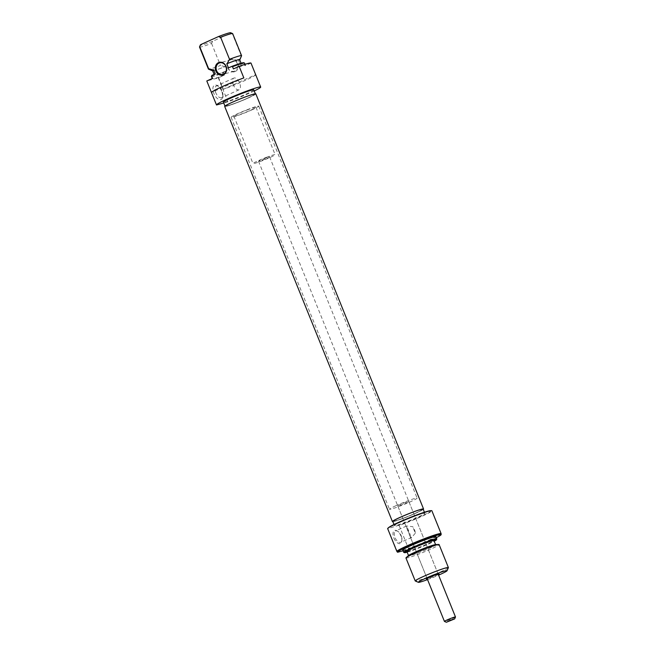<?xml version="1.0" encoding="UTF-8"?>
<svg xmlns="http://www.w3.org/2000/svg" width="655" height="655" viewBox="0 0 655 655"><rect width="100%" height="100%" fill="white"/><g stroke="black" fill="none" stroke-linecap="round" stroke-linejoin="round"><path stroke-width="0.49" stroke-dasharray="3.27 2.46" d="M400.582 517.303A14.901 1.032 -22 0 1 414.468 511.678A14.901 1.032 -22 0 1 421.795 509.68A14.901 1.032 -22 0 1 415.376 513.225A14.901 1.032 -22 0 1 401.482 518.85A14.901 1.032 -22 0 1 394.163 520.848A14.901 1.032 -22 0 1 400.582 517.303A14.901 1.032 158 0 0 394.163 520.848A14.901 1.032 158 0 0 401.482 518.85A14.901 1.032 158 0 0 415.376 513.225A14.901 1.032 158 0 0 421.795 509.68A14.901 1.032 158 0 0 414.468 511.678A14.901 1.032 158 0 0 400.582 517.303M232.861 102.18A14.901 1.032 -22 0 1 246.747 96.555A14.901 1.032 -22 0 1 254.075 94.557A14.901 1.032 -22 0 1 247.656 98.103A14.901 1.032 -22 0 1 233.761 103.727A14.901 1.032 -22 0 1 226.442 105.725A14.901 1.032 -22 0 1 232.861 102.18A14.901 1.032 -22 0 1 246.747 96.555A14.901 1.032 -22 0 1 254.075 94.557A14.901 1.032 -22 0 1 247.656 98.103A14.901 1.032 -22 0 1 233.761 103.727A14.901 1.032 -22 0 1 226.442 105.725A14.901 1.032 -22 0 1 232.861 102.18M255.827 93.853A16.793 1.163 -22 0 1 248.597 97.849A16.793 1.163 -22 0 1 232.943 104.186A16.793 1.163 -22 0 1 224.69 106.429M423.269 509.361A16.793 1.163 -22 0 1 416.318 512.971A16.793 1.163 -22 0 1 392.877 521.634M438.318 574.443A6.853 0.475 -22 0 1 436.107 575.516A6.853 0.475 -22 0 1 427.265 578.905M435.329 574.812A5.96 0.409 158 0 0 437.892 573.395A5.96 0.409 158 0 0 437.867 573.379A5.96 0.409 158 0 0 429.41 576.441A5.96 0.409 158 0 0 426.839 577.833A5.96 0.409 158 0 0 426.839 577.866A5.96 0.409 158 0 0 429.77 577.063A5.96 0.409 158 0 0 435.329 574.812M393.876 537.968A7.156 3.652 65.6 0 0 398.387 543.421A7.156 3.652 65.6 0 0 401.769 541.341A7.156 3.652 65.6 0 0 400.975 536.019A7.156 3.652 65.6 0 0 397.028 530.853A7.156 3.652 65.6 0 0 393.36 531.688A7.156 3.652 65.6 0 0 393.876 537.968M401.237 535.823A6.255 3.193 -114.4 0 1 401.933 540.481A6.255 3.193 -114.4 0 1 400.704 542.381A6.255 3.193 -114.4 0 1 395.022 537.534A6.255 3.193 -114.4 0 1 395.546 530.976A6.255 3.193 -114.4 0 1 397.773 531.303A6.255 3.193 -114.4 0 1 401.237 535.823M415.319 533.219L411.692 537.403L410.284 536.887L410.194 534.636A6.255 3.193 -114.4 0 1 408.327 531.508A6.255 3.193 -114.4 0 1 407.549 528.086L406.198 526.776L406.534 525.998L412.675 526.677A6.255 3.193 -114.4 0 1 414.541 529.797A6.255 3.193 -114.4 0 1 415.319 533.219L412.675 526.677M430.425 510.679A22.95 1.58 -22 0 1 421.042 516.263A22.95 1.58 -22 0 1 398.052 525.49L399.157 525.515A23.842 1.646 158 0 0 421.607 516.443A23.842 1.646 158 0 0 431.874 510.769M397.601 552.263L387.694 528.675L398.052 525.49M403.038 550.765L408.384 549.291A23.514 1.621 158 0 0 431.015 540.162A23.514 1.621 158 0 0 436.312 537.657M441.118 533.661A23.842 1.646 -22 0 1 430.843 539.294A23.842 1.646 -22 0 1 408.392 548.374L399.157 525.515M407.148 552.198A17.284 1.195 158 0 0 429.033 543.773A17.284 1.195 158 0 0 434.224 541.259M436.795 538.983A17.881 1.236 -22 0 1 429.107 543.142A17.881 1.236 -22 0 1 403.717 552.345M435.608 544.608A14.901 1.032 -22 0 1 429.516 548.235A14.901 1.032 -22 0 1 414.492 554.261A14.901 1.032 -22 0 1 408.483 555.571M405.944 557.97A17.881 1.236 158 0 0 414.738 555.579A17.881 1.236 158 0 0 431.408 548.833A17.881 1.236 158 0 0 439.104 544.575M427.543 579.601A15.499 1.073 158 0 0 438.596 575.139M448.38 567.648A17.881 1.236 -22 0 1 440.692 571.807A17.881 1.236 -22 0 1 415.303 581.01M402.76 550.077A17.881 1.236 158 0 0 411.545 547.686A17.881 1.236 158 0 0 428.214 540.932A17.881 1.236 158 0 0 435.911 536.682M406.911 551.608A14.598 1.007 158 0 0 414.091 549.651A14.598 1.007 158 0 0 427.699 544.141A14.598 1.007 158 0 0 433.987 540.662M414.869 552.263A14.598 1.007 158 0 0 408.581 555.743A14.598 1.007 158 0 0 415.761 553.786A14.598 1.007 158 0 0 429.369 548.276A14.598 1.007 158 0 0 435.657 544.796A14.598 1.007 158 0 0 428.485 546.753A14.598 1.007 158 0 0 414.869 552.263M395.898 505.725A14.901 1.032 158 0 0 389.488 509.271A14.901 1.032 158 0 0 396.807 507.273A14.901 1.032 158 0 0 410.701 501.648A14.901 1.032 158 0 0 417.112 498.103A14.901 1.032 158 0 0 409.793 500.101A14.901 1.032 158 0 0 395.898 505.725M392.779 521.405A16.391 1.13 158 0 0 400.835 519.21A16.391 1.13 158 0 0 416.113 513.021A16.391 1.13 158 0 0 423.171 509.123M401.507 521.642A16.391 1.13 158 0 0 394.449 525.539A16.391 1.13 158 0 0 402.506 523.345A16.391 1.13 158 0 0 417.784 517.155A16.391 1.13 158 0 0 424.841 513.258A16.391 1.13 158 0 0 416.785 515.452A16.391 1.13 158 0 0 401.507 521.642M406.256 502.868A5.96 0.409 158 0 0 408.826 501.452A5.96 0.409 158 0 0 405.895 502.254A5.96 0.409 158 0 0 400.336 504.497A5.96 0.409 158 0 0 397.773 505.922A5.96 0.409 158 0 0 400.704 505.12A5.96 0.409 158 0 0 406.256 502.868M407.549 528.086L410.194 534.636M388.554 528.102A22.95 1.58 -22 0 1 388.644 527.562M408.392 548.374L408.384 549.291M455.487 616.977A5.96 0.409 -22 0 1 448.397 620.236A5.96 0.409 -22 0 1 444.458 621.431M248.073 109.606A11.921 0.819 158 0 0 233.884 116.181A11.921 0.819 158 0 0 241.793 113.831A11.921 0.819 158 0 0 255.982 107.256A11.921 0.819 158 0 0 248.073 109.606M267.224 157.02A11.921 0.819 158 0 0 253.035 163.594A11.921 0.819 158 0 0 260.952 161.236A11.921 0.819 158 0 0 275.141 154.662A11.921 0.819 158 0 0 267.224 157.02M265.66 158.076A5.96 0.409 158 0 0 258.561 161.359A5.96 0.409 158 0 0 262.524 160.188A5.96 0.409 158 0 0 269.614 156.897A5.96 0.409 158 0 0 265.66 158.076M221.709 91.299A7.901 4.028 65.6 0 0 217.345 85.6A7.901 4.028 65.6 0 0 213.301 86.517A7.901 4.028 65.6 0 0 213.866 93.46A7.901 4.028 65.6 0 0 218.852 99.47A7.901 4.028 65.6 0 0 222.585 97.177A7.901 4.028 65.6 0 0 221.709 91.299M215.773 92.723A6.411 3.267 -114.4 0 1 216.314 86.01A6.411 3.267 -114.4 0 1 218.598 86.354A6.411 3.267 -114.4 0 1 222.135 90.971A6.411 3.267 -114.4 0 1 222.847 95.745A6.411 3.267 -114.4 0 1 221.595 97.685A6.411 3.267 -114.4 0 1 215.773 92.723M233.286 84.798A6.411 3.267 -114.4 0 1 233.827 78.084A6.411 3.267 -114.4 0 1 239.648 83.046A6.411 3.267 -114.4 0 1 239.108 89.76A6.411 3.267 -114.4 0 1 233.286 84.798M235.26 71.501A6.558 5.617 -105.4 0 0 237.945 63.109A6.558 5.617 -105.4 0 0 230.364 59.368A6.558 5.617 -105.4 0 0 227.678 67.76A6.558 5.617 -105.4 0 0 235.26 71.501M230.29 60.006A5.96 5.109 74.6 0 1 230.937 59.769A5.96 5.109 74.6 0 1 237.323 63.781A5.96 5.109 74.6 0 1 234.744 71.027A5.96 5.109 74.6 0 1 234.097 71.264A5.96 5.109 74.6 0 1 227.711 67.252A5.96 5.109 74.6 0 1 230.29 60.006M252.331 109.68A14.901 1.032 -22 0 1 238.445 115.305A14.901 1.032 -22 0 1 231.117 117.302A14.901 1.032 -22 0 1 237.536 113.757A14.901 1.032 -22 0 1 251.43 108.132A14.901 1.032 -22 0 1 258.75 106.135A14.901 1.032 -22 0 1 252.331 109.68M248.392 97.898A16.391 1.13 -22 0 1 233.115 104.088A16.391 1.13 -22 0 1 225.058 106.282A16.391 1.13 -22 0 1 232.116 102.385A16.391 1.13 -22 0 1 247.402 96.195A16.391 1.13 -22 0 1 255.45 94.001A16.391 1.13 -22 0 1 248.392 97.898M253.78 89.866A16.391 1.13 -22 0 1 246.722 93.763A16.391 1.13 -22 0 1 231.444 99.953A16.391 1.13 -22 0 1 223.388 102.147M243.832 77.912L211.467 92.511M211.426 76.52A17.881 1.236 158 0 0 223.486 72.918L224.378 75.12L218.639 77.716A23.842 1.646 -22 0 1 218.287 77.847L206.824 80.999A23.842 1.646 -22 0 1 206.8 80.974M206.824 80.999L216.51 104.98M254.23 90.971A23.842 1.646 -22 0 1 250.423 92.748A23.842 1.646 -22 0 1 227.973 101.828L223.732 102.991M255.679 74.67A23.842 1.646 -22 0 1 245.412 80.344A23.842 1.646 -22 0 1 223.322 89.293L218.639 77.716M241.572 55.773A17.881 1.236 -22 0 1 241.359 56.019L232.451 33.97A17.881 1.236 158 0 0 232.664 33.626M212.654 70.797A14.901 1.032 158 0 0 225.025 66.679L225.426 66.499A14.598 1.007 -22 0 1 212.572 70.601M228.472 67.907A14.598 1.007 -22 0 1 241.318 63.797A14.598 1.007 -22 0 1 240.311 64.648L238.641 60.514L239.034 60.334A14.901 1.032 158 0 0 239.73 59.851M239.648 59.662A14.598 1.007 -22 0 1 238.641 60.514M243.742 62.733A17.284 1.195 -22 0 1 243.504 63.199L240.311 64.648M233.417 68.931A17.881 1.236 -22 0 1 245.478 65.328A17.881 1.236 -22 0 1 245.257 65.672L244.364 63.461A17.881 1.236 158 0 0 244.585 63.126M250.988 63.077L245.257 65.672M223.486 72.918L223.895 72.075A17.284 1.195 -22 0 1 211.761 75.653M241.359 56.019L239.034 60.334M230.666 32.75A16.391 1.13 -22 0 1 230.265 33.331L232.451 33.97M199.513 47.021A17.881 1.236 158 0 0 211.565 43.426L212.638 41.306L230.265 33.331M212.638 41.306A16.391 1.13 -22 0 1 200.34 44.998M211.565 43.426L220.481 65.475A17.881 1.236 -22 0 1 208.495 69.135M225.426 66.499L227.097 70.634A14.598 1.007 -22 0 1 214.242 74.736A14.598 1.007 -22 0 1 215.258 73.892M227.097 70.634L223.895 72.075M224.378 75.12A17.881 1.236 -22 0 1 212.318 78.723A17.881 1.236 -22 0 1 212.539 78.379M218.287 77.847L227.973 101.828M243.504 63.199L244.364 63.461M225.025 66.679L220.481 65.475M223.322 89.293L255.671 74.654M258.75 106.135L417.112 498.103M231.117 117.302L389.488 509.271M437.867 573.379L439.03 573.862M401.933 540.481L401.769 541.341M411.692 537.403L400.704 542.381M394.032 524.508L394.449 525.539M408.826 501.452L437.892 573.395M397.773 505.922L406.198 526.776M410.284 536.887L426.839 577.866M424.432 512.226L424.841 513.258M406.534 525.998L395.546 530.976M397.773 531.303L397.028 530.853M426.839 577.833L426.348 578.987M233.884 116.181L253.035 163.594M258.561 161.359L427.085 578.471M269.614 156.897L438.138 574.009M255.982 107.256L275.141 154.662M218.598 86.354L217.345 85.6M233.827 78.084L216.314 86.01M230.937 59.769L219.687 62.864M241.318 63.797L241.081 63.208M245.478 65.328L245.068 64.321M234.097 71.264L222.847 74.359M239.108 89.76L221.595 97.685M222.847 95.745L222.585 97.177"/><path stroke-width="0.98" d="M392.877 521.634A16.793 1.163 -22 0 1 392.41 521.552L224.69 106.429A16.793 1.163 -22 0 1 231.919 102.434A16.793 1.163 -22 0 1 247.574 96.097A16.793 1.163 -22 0 1 255.827 93.853L423.548 508.976A16.793 1.163 -22 0 1 423.269 509.361M392.41 521.552A16.793 1.163 -22 0 1 399.64 517.556A16.793 1.163 -22 0 1 415.295 511.219A16.793 1.163 -22 0 1 423.548 508.976M427.265 578.905A6.853 0.475 -22 0 1 426.348 578.987A6.853 0.475 -22 0 1 429.295 577.391A6.853 0.475 -22 0 1 439.03 573.862A6.853 0.475 -22 0 1 438.318 574.443M387.948 528.176L388.644 527.562A22.95 1.58 -22 0 1 398.256 522.534A22.95 1.58 -22 0 1 430.425 510.679L431.35 510.638A23.842 1.646 158 0 0 397.929 522.96A23.842 1.646 158 0 0 387.948 528.176A23.842 1.646 158 0 0 387.662 528.626L396.897 551.485A23.842 1.646 -22 0 1 407.164 545.812A23.842 1.646 -22 0 1 429.393 536.813A23.842 1.646 -22 0 1 441.11 533.62A23.842 1.646 -22 0 1 441.118 533.661L441.151 534.611A23.514 1.621 158 0 0 429.827 537.632A23.514 1.621 158 0 0 407.656 546.589A23.514 1.621 158 0 0 397.552 552.222A23.514 1.621 158 0 0 397.601 552.263L403.038 550.765M441.11 533.62L431.874 510.769A23.842 1.646 158 0 0 431.35 510.638M397.552 552.222L396.922 551.518A23.842 1.646 -22 0 1 396.922 551.518A23.842 1.646 -22 0 1 396.897 551.485M436.312 537.657A23.514 1.621 158 0 0 441.151 534.611M434.224 541.259A17.284 1.195 158 0 0 436.467 539.753A17.284 1.195 158 0 0 428.468 541.8A17.284 1.195 158 0 0 411.864 548.497A17.284 1.195 158 0 0 404.495 552.673A17.284 1.195 158 0 0 407.148 552.198M404.495 552.673L403.717 552.345A17.881 1.236 -22 0 1 403.652 552.28A17.881 1.236 -22 0 1 411.348 548.03A17.881 1.236 -22 0 1 428.018 541.276A17.881 1.236 -22 0 1 436.803 538.885A17.881 1.236 -22 0 1 436.795 538.983L436.467 539.753M406.165 557.634L408.483 555.571A14.901 1.032 -22 0 1 414.721 552.304A14.901 1.032 -22 0 1 435.608 544.608L438.711 544.477A17.881 1.236 158 0 0 413.649 553.721A17.881 1.236 158 0 0 406.165 557.634A17.881 1.236 158 0 0 405.944 557.97L415.229 580.952A17.881 1.236 -22 0 1 422.933 576.695A17.881 1.236 -22 0 1 439.603 569.948A17.881 1.236 -22 0 1 448.388 567.549A17.881 1.236 -22 0 1 448.38 567.648L447.062 570.734A15.499 1.073 158 0 0 439.89 572.568A15.499 1.073 158 0 0 425.005 578.578A15.499 1.073 158 0 0 418.398 582.32A15.499 1.073 158 0 0 427.543 579.601M438.596 575.139A15.499 1.073 158 0 0 440.397 574.337A15.499 1.073 158 0 0 447.062 570.734M418.398 582.32L415.303 581.01A17.881 1.236 -22 0 1 415.229 580.952M436.803 538.885L435.911 536.682A17.881 1.236 158 0 0 427.125 539.073A17.881 1.236 158 0 0 410.456 545.82A17.881 1.236 158 0 0 402.76 550.077L403.652 552.28M435.583 544.608L433.987 540.662A14.598 1.007 158 0 0 426.814 542.618A14.598 1.007 158 0 0 413.199 548.129A14.598 1.007 158 0 0 406.911 551.608L408.507 555.546M424.432 512.226L423.171 509.123A16.391 1.13 158 0 0 415.114 511.318A16.391 1.13 158 0 0 399.837 517.507A16.391 1.13 158 0 0 392.779 521.405L394.032 524.508M448.388 567.549L439.104 544.575A17.881 1.236 158 0 0 438.711 544.477M451.696 619.769L446.391 622.25L454.66 618.909L451.696 619.769M446.391 622.25L444.458 621.431A5.96 0.409 -22 0 1 444.434 621.415A5.96 0.409 -22 0 1 451.532 618.124A5.96 0.409 -22 0 1 455.487 616.953A5.96 0.409 -22 0 1 455.487 616.977L438.138 574.009M218.524 62.626A6.558 5.617 74.6 0 1 226.106 66.368A6.558 5.617 74.6 0 1 223.421 74.76A6.558 5.617 74.6 0 1 215.839 71.018A6.558 5.617 74.6 0 1 218.524 62.626M223.494 74.121A5.96 5.109 -105.4 0 0 226.081 66.876A5.96 5.109 -105.4 0 0 219.687 62.864A5.96 5.109 -105.4 0 0 219.04 63.101A5.96 5.109 -105.4 0 0 216.461 70.347A5.96 5.109 -105.4 0 0 222.847 74.359A5.96 5.109 -105.4 0 0 223.494 74.121M224.968 106.044L223.388 102.147A16.391 1.13 -22 0 1 230.445 98.25A16.391 1.13 -22 0 1 245.723 92.06A16.391 1.13 -22 0 1 253.78 89.866L255.36 93.771M223.732 102.991L216.51 104.98A23.842 1.646 -22 0 1 216.486 104.939A23.842 1.646 -22 0 1 226.745 99.265A23.842 1.646 -22 0 1 248.974 90.267A23.842 1.646 -22 0 1 260.69 87.074A23.842 1.646 -22 0 1 254.23 90.971M211.483 92.552A23.842 1.646 -22 0 1 211.467 92.535A23.842 1.646 -22 0 1 221.734 86.861A23.842 1.646 -22 0 1 243.832 77.912L239.149 66.335A23.842 1.646 -22 0 1 250.988 63.077L255.671 74.654A23.842 1.646 -22 0 1 255.679 74.67L260.69 87.074M216.486 104.939L206.8 80.974L212.539 78.379L211.647 76.177A17.881 1.236 158 0 0 211.434 76.422A17.881 1.236 158 0 0 211.426 76.52L212.236 78.518M241.58 55.683L232.664 33.626A17.881 1.236 158 0 0 232.599 33.569A17.881 1.236 158 0 0 220.612 37.229L229.52 59.278A17.881 1.236 -22 0 1 241.58 55.683A17.881 1.236 -22 0 1 241.572 55.773L239.918 59.63A14.901 1.032 158 0 0 227.195 63.592L229.52 59.278M214.111 74.408L212.572 70.601A14.598 1.007 -22 0 1 213.587 69.758L213.186 69.929A14.901 1.032 158 0 0 212.359 70.765A14.901 1.032 158 0 0 212.654 70.797M227.195 63.592L226.802 63.772A14.598 1.007 -22 0 1 239.648 59.662L241.081 63.208M226.802 63.772L228.472 67.907L231.673 66.458A17.284 1.195 -22 0 1 243.742 62.733L244.511 63.06A17.881 1.236 158 0 0 232.525 66.72L233.417 68.931L239.149 66.335M245.068 64.321L244.585 63.126A17.881 1.236 158 0 0 244.511 63.06M211.434 76.422L211.761 75.653A17.284 1.195 -22 0 1 212.056 75.333L211.647 76.177M220.612 37.229L218.426 36.59L200.798 44.565L199.726 46.677A17.881 1.236 158 0 0 199.521 46.931A17.881 1.236 158 0 0 199.513 47.021L208.421 69.078A17.881 1.236 -22 0 1 208.642 68.734L199.726 46.677M218.426 36.59A16.391 1.13 -22 0 1 230.666 32.75L232.599 33.569M199.521 46.931L200.34 44.998A16.391 1.13 -22 0 1 200.798 44.565M212.359 70.765L208.495 69.135A17.881 1.236 -22 0 1 208.421 69.078M212.056 75.333L215.258 73.892L213.587 69.758M232.525 66.72L231.673 66.458M208.642 68.734L213.186 69.929M427.085 578.471L444.434 621.415M454.66 618.909L455.487 616.977"/></g></svg>

